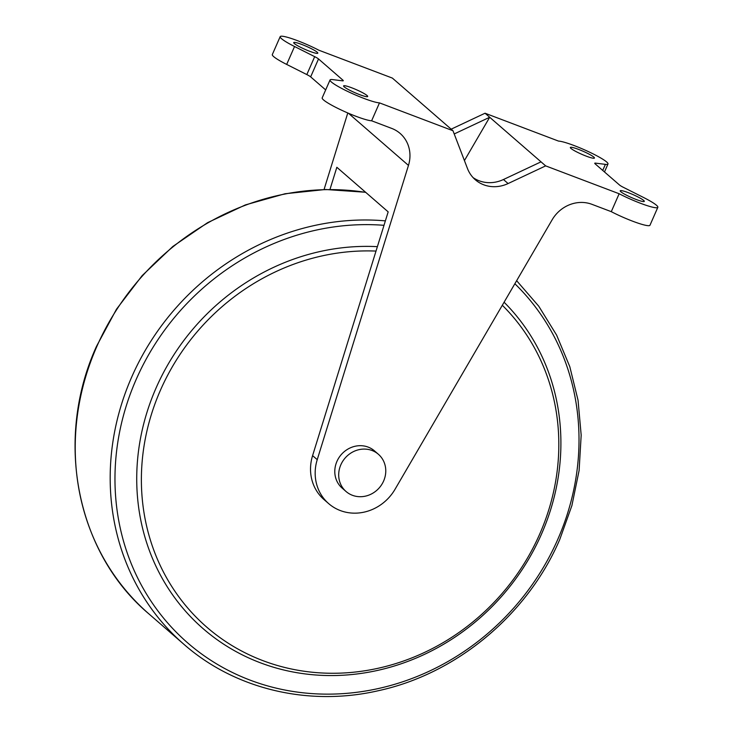 <?xml version="1.0" encoding="UTF-8"?>
<svg xmlns="http://www.w3.org/2000/svg" width="733" height="733" viewBox="0 0 733 733"><rect width="100%" height="100%" fill="white"/><g stroke="black" fill="none" stroke-linecap="round" stroke-linejoin="round"><path stroke-width="1.1" d="M502.316 305.267A218.608 200.934 -49 0 1 520.091 325.644A218.608 200.934 -49 0 1 539.745 534A218.608 200.934 -49 0 1 238.766 649.484A218.608 200.934 -49 0 1 160.454 390.185A218.608 200.934 -49 0 1 376.011 251.08M346.068 491.513L342.155 488.114A24.656 22.659 -49 0 1 336.942 461.387A24.656 22.659 -49 0 1 374.499 450.887L378.402 454.286A24.656 22.659 -49 0 1 383.625 481.004A24.656 22.659 -49 0 1 346.068 491.513A24.656 22.659 -49 0 1 340.845 464.786A24.656 22.659 -49 0 1 378.402 454.286M636.171 199.477A13.148 1.658 23.7 0 0 644.298 201.364A13.148 1.658 23.7 0 0 628.346 192.687A13.148 1.658 23.7 0 0 620.219 190.8A13.148 1.658 23.7 0 0 636.171 199.477M586.308 156.166A13.148 1.658 23.7 0 0 594.436 158.053A13.148 1.658 23.7 0 0 578.484 149.367A13.148 1.658 23.7 0 0 570.356 147.48A13.148 1.658 23.7 0 0 586.308 156.166M309.674 51.283A13.148 1.658 23.7 0 0 317.81 53.17A13.148 1.658 23.7 0 0 301.859 44.484A13.148 1.658 23.7 0 0 293.731 42.596A13.148 1.658 23.7 0 0 309.674 51.283M359.536 94.594A13.148 1.658 23.7 0 0 367.673 96.481A13.148 1.658 23.7 0 0 351.721 87.795A13.148 1.658 23.7 0 0 343.585 85.908A13.148 1.658 23.7 0 0 359.536 94.594M452.976 130.74L392.366 78.083L318.873 50.22A27.946 3.528 23.7 0 0 297.461 40.663A27.946 3.528 23.7 0 0 280.18 36.65A27.946 3.528 23.7 0 0 294.547 46.509L314.686 56.652A8.219 1.035 -156.3 0 1 318.516 58.952L342.879 80.126A8.219 1.035 -156.3 0 1 343.273 80.722A8.219 1.035 -156.3 0 1 342.513 80.832L332.635 79.595A27.946 3.528 23.7 0 0 330.042 79.961A27.946 3.528 23.7 0 0 350.172 92.605A27.946 3.528 23.7 0 0 379.483 102.877L452.976 130.74L467.48 168.535A32.875 30.218 -49 0 0 475.314 179.768A32.875 30.218 -49 0 0 508.097 183.552L545.664 165.878L619.147 193.75A27.946 3.528 23.7 0 0 657.84 207.311A27.946 3.528 23.7 0 0 643.482 197.452L623.334 187.309A8.219 1.035 -156.3 0 1 619.513 185.009L595.141 163.844A8.219 1.035 -156.3 0 1 594.747 163.239A8.219 1.035 -156.3 0 1 595.508 163.129L605.394 164.366A27.946 3.528 23.7 0 0 607.978 164A27.946 3.528 23.7 0 0 574.086 145.546A27.946 3.528 23.7 0 0 558.537 141.093L485.044 113.221L489.69 117.262L464.429 160.582M330.042 79.961L322.181 97.883A27.946 3.528 23.7 0 0 342.311 110.527A27.946 3.528 23.7 0 0 371.622 120.789L379.483 102.877M371.622 120.789L391.688 128.403A32.875 30.218 -49 0 1 400.145 133.443A32.875 30.218 -49 0 1 408.464 165.411L317.233 459.664A45.199 41.543 131 0 0 328.686 503.626A45.199 41.543 131 0 0 395.032 489.287L552.141 219.799A32.875 30.218 -49 0 1 591.952 204.333L611.285 211.663L619.147 193.75M451.171 129.164L485.044 113.221M324.05 189.517L347.781 112.974M545.664 165.878L541.018 161.846L503.452 179.521A32.875 30.218 -49 0 1 473.106 177.624M328.686 503.626L324.041 499.594A45.199 41.543 -49 0 1 312.588 455.633L388.169 211.864L336.841 167.28L329.969 189.444M541.018 161.846L489.69 117.262L454.213 133.956M280.18 36.65L272.319 54.563A27.946 3.528 23.7 0 0 286.676 64.422L306.825 74.574A8.219 1.035 -156.3 0 1 310.655 76.873L325.672 89.921M611.285 211.663A27.946 3.528 23.7 0 0 649.979 225.233L657.84 207.311M516.646 280.693L538.764 306.22L556.613 335.1L569.807 366.692L578.053 400.282L581.177 435.145L579.107 470.504L571.896 505.587L559.71 539.625C527.32 614.923 456.412 673.948 378.063 690.77C308.428 706.713 234.872 689.148 183.891 644.289A246.554 226.616 -49 0 1 131.693 377.064A246.554 226.616 -49 0 1 385.375 220.871M183.891 644.289L148.936 613.924A246.554 226.616 -49 0 1 96.738 346.7A246.554 226.616 -49 0 1 365.758 192.394M504.093 302.225A222.136 204.168 -49 0 1 541.522 534.036A222.136 204.168 -49 0 1 260.242 662.742A222.136 204.168 -49 0 1 156.111 387.904A222.136 204.168 -49 0 1 377.376 246.664M514.868 283.744A243.017 223.363 -49 0 1 557.804 539.323A243.017 223.363 -49 0 1 250.09 680.123A243.017 223.363 -49 0 1 136.173 379.456A243.017 223.363 -49 0 1 384 225.315M602.728 170.432L605.394 164.366M312.588 455.633L317.233 459.664M348.404 113.23L408.464 165.411M595.178 163.871L595.508 163.129M342.568 80.841L342.879 80.126M310.655 76.873L318.516 58.952M306.825 74.574L314.686 56.652M286.676 64.422L294.547 46.509M503.452 179.521L508.097 183.552M365.602 192.257L325.553 189.49L285.073 193.75L245.363 204.919L207.586 222.667L172.851 246.462L142.184 275.59L116.483 309.216L96.499 346.343C54.086 439.479 76.177 552.7 148.936 613.924M604.487 171.962L607.978 164"/></g></svg>
